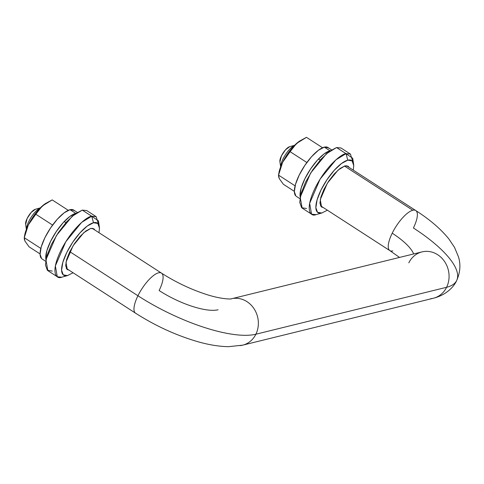 <?xml version="1.0" encoding="UTF-8"?>
<svg xmlns="http://www.w3.org/2000/svg" width="484" height="484" viewBox="0 0 484 484"><rect width="100%" height="100%" fill="white"/><g stroke="black" fill="none" stroke-linecap="round" stroke-linejoin="round"><path stroke-width="0.73" d="M96.171 216.663L86.727 210.552L82.292 210.117L91.736 216.227L96.171 216.663L98.536 224.358M99.329 226.76L98.446 220.873L91.736 216.227L93.515 222.737A31.018 10.315 -57.1 0 1 99.45 228.999M99.008 232.707L99.45 228.079L97.798 223.451L93.515 222.737L87.253 226.046L79.969 232.871L72.763 242.175L66.744 252.545L62.817 262.401L61.583 270.235L63.235 274.864L67.512 275.577L61.734 277.199L67.802 275.505M68.897 270.06L67.3 269.594L65.981 262.213L73.084 245.769L83.853 232.616L90.714 228.43L93.733 228.726L94.81 229.991L94.078 228.986L90.714 228.43L85.801 231.025L80.084 236.38L74.433 243.682L69.708 251.819L66.629 259.551L65.661 265.698L66.955 269.328L68.903 270.06M52.29 271.088L47.347 270.266L45.442 264.923L46.863 255.885L51.395 244.517L58.346 232.55L66.659 221.811L75.068 213.934L82.292 210.117L86.805 210.607M67.512 275.577A31.018 10.315 -57.1 0 1 66.744 252.545A31.018 10.315 -57.1 0 1 93.515 222.737L91.736 216.227C87.689 216.148 72.164 228.006 60.845 250.627C49.955 273.133 56.483 279.57 61.734 277.199L67.512 275.577L73.09 272.77M91.736 216.227L82.292 210.117L72.201 216.275L56.362 235.617L45.913 259.805L47.855 270.653L57.3 276.763L55.358 265.91L65.806 241.728L81.645 222.386L91.736 216.227M61.734 277.199L57.3 276.763M24.442 239.931L24.267 237.704L28.356 224.878A23.861 7.932 122.9 0 0 24.599 235.654M24.442 236.815L25.331 232.459L28.356 224.878L35.816 214.237L42.296 205.99L45.502 203.54L52.187 199.898L68.28 210.31L52.187 199.898L42.296 205.99L35.816 214.237L52.581 225.078L35.816 214.237L28.356 224.878L24.267 237.704L40.825 248.419L24.267 237.704L24.999 241.189L29.088 246.834L40.069 253.937L29.088 246.834M44.915 203.933A23.861 7.932 122.9 0 0 28.356 224.878L32.991 216.905L38.532 209.747L45.321 203.661M25.071 241.328L24.896 241.002M408.811 262.842A23.861 21.217 76.2 0 1 424.771 251.432A23.861 21.217 76.2 0 1 445.213 262.54A23.861 21.217 76.2 0 1 446.593 287.284A95.433 29.966 26.2 0 0 456.854 280.103A95.433 29.966 -153.8 0 1 446.593 287.284A23.861 21.217 -103.8 0 0 445.213 262.54A23.861 21.217 -103.8 0 0 424.771 251.432M392.808 250.906A23.861 7.932 -57.1 0 1 389.142 249.956A23.861 7.932 -57.1 0 1 392.215 233.191A23.861 7.932 -57.1 0 1 412.81 210.256L344.42 166.024L412.81 210.256A23.861 7.932 122.9 0 0 392.215 233.191A47.716 14.98 -153.8 0 1 413.657 253.949A47.716 14.98 26.2 0 0 392.215 233.191A23.861 7.932 122.9 0 0 390.352 250.869M160.99 272.867A23.861 7.932 122.9 0 0 137.934 295.76A95.433 29.966 26.2 0 0 255.885 334.214A23.861 21.217 -103.8 0 0 254.505 309.47A23.861 21.217 -103.8 0 0 234.062 298.356A23.861 21.217 76.2 0 1 254.505 309.47A23.861 21.217 76.2 0 1 255.885 334.214L446.593 287.284L255.885 334.214A95.433 29.966 -153.8 0 1 137.934 295.76A23.861 7.932 -57.1 0 1 160.99 272.867A23.861 7.932 -57.1 0 1 159.127 290.545A47.716 14.98 26.2 0 0 218.102 309.772M412.81 210.256A23.861 7.932 -57.1 0 1 416.47 211.212A23.861 7.932 -57.1 0 1 413.403 227.976A95.433 29.966 -153.8 0 1 456.854 280.103M69.781 251.674L137.934 295.76L69.781 251.674M136.071 313.438A23.861 7.932 -57.1 0 1 137.934 295.76A23.861 7.932 122.9 0 0 136.071 313.438M239.925 345.624A23.861 21.217 -103.8 0 0 255.885 334.214A23.861 21.217 76.2 0 1 239.925 345.624M430.633 298.701A23.861 21.217 -103.8 0 0 446.593 287.284A23.861 21.217 76.2 0 1 430.633 298.701M40.904 207.709L40.36 207.86M40.287 207.884L35.392 209.257A9.541 3.17 122.9 0 0 29.155 215.023A9.541 3.17 122.9 0 0 25.567 223.59M26.432 229.132A14.314 4.761 -57.1 0 1 39.676 208.253M25.634 224.461L27.152 218.429L31.224 212.373L35.392 209.257M40.178 207.993A14.314 4.761 122.9 0 0 31.291 217.062A14.314 4.761 122.9 0 0 26.439 229.005M295.179 145.139L294.635 145.291M294.568 145.315L289.668 146.688A9.541 3.17 122.9 0 0 283.43 152.454A9.541 3.17 122.9 0 0 279.843 161.021M280.708 166.563A14.314 4.761 -57.1 0 1 293.951 145.684M279.909 161.892L281.434 155.86L285.499 149.804L289.668 146.688M294.453 145.424A14.314 4.761 122.9 0 0 285.566 154.493A14.314 4.761 122.9 0 0 280.714 166.436M74.512 210.861A29.107 9.68 122.9 0 0 70.041 209.699L75.71 213.365L70.041 209.699A29.107 9.68 122.9 0 0 48.037 231.945A29.107 9.68 122.9 0 0 41.176 258.129M75.71 213.365L69.835 216.469L62.999 222.876L56.241 231.612L50.584 241.341L46.9 250.585L45.744 257.942L45.938 259.666A29.107 9.68 -57.1 0 1 55.255 233.1A29.107 9.68 -57.1 0 1 75.71 213.365L75.915 213.317M41.624 258.619L40.075 254.275L41.231 246.919L44.915 237.674L50.572 227.946L57.33 219.21L64.166 212.803L70.041 209.699L74.064 210.371M328.787 148.292A29.107 9.68 122.9 0 0 324.322 147.13L329.991 150.796L324.322 147.13A29.107 9.68 122.9 0 0 302.312 169.376A29.107 9.68 122.9 0 0 295.452 195.56M300.219 197.097A29.107 9.68 -57.1 0 1 309.536 170.531A29.107 9.68 -57.1 0 1 329.991 150.796L330.197 150.748M295.899 196.05L294.351 191.706L295.512 184.35L299.197 175.105L304.847 165.377L311.605 156.641L318.448 150.234L324.322 147.13L328.34 147.802M300.213 197.097L300.019 195.373L301.175 188.016L304.866 178.771L310.516 169.043L317.274 160.307L324.117 153.9L329.991 150.796M278.717 177.362L278.548 175.135L282.632 162.309A23.861 7.932 122.9 0 0 278.875 173.084M278.724 174.246L279.613 169.89L282.632 162.309L290.091 151.667L306.856 162.509L290.091 151.667L296.577 143.421L299.784 140.971L306.463 137.329L322.562 147.741L306.463 137.329L296.577 143.421L290.091 151.667L282.632 162.309L278.548 175.135L279.262 178.596M278.548 175.135L295.107 185.85L278.548 175.135M279.274 178.62L283.37 184.265L294.345 191.368L283.37 184.265M299.197 141.364A23.861 7.932 122.9 0 0 282.632 162.309L287.266 154.335L292.808 147.178L299.602 141.092M279.347 178.759L279.177 178.433M350.452 154.093L341.002 147.983L336.568 147.547L346.018 153.658L350.452 154.093L352.818 161.789M316.687 214.442L322.084 212.936M353.61 164.191L352.727 158.304L346.018 153.658L347.796 160.168A31.018 10.315 -57.1 0 1 353.725 166.429M353.284 170.138L353.725 165.51L352.074 160.882L347.796 160.168L341.535 163.477L334.244 170.301L327.045 179.606L321.019 189.976L317.093 199.832L315.858 207.666L317.51 212.294L321.793 213.008L316.01 214.63L321.793 213.008L327.365 210.201M323.173 207.485L321.576 207.025L320.257 199.644L327.359 183.2L338.135 170.047L344.995 165.861L348.008 166.157L349.091 167.422L348.353 166.417L344.995 165.861L340.083 168.456L334.365 173.81L328.715 181.113L323.984 189.25L320.904 196.982L319.936 203.129L321.231 206.759L323.179 207.491M306.566 208.519L301.629 207.697L299.723 202.354L301.145 193.316L305.676 181.948L312.628 169.981L320.934 159.242L329.344 151.365L336.568 147.547L341.081 148.037M321.793 213.008A31.018 10.315 -57.1 0 1 321.019 189.976A31.018 10.315 -57.1 0 1 347.796 160.168L346.018 153.658C341.97 153.579 326.44 165.437 315.12 188.058C304.236 210.564 310.758 217.001 316.01 214.63L311.575 214.194L309.639 203.341L320.087 179.159L335.926 159.817L346.018 153.658L336.568 147.547L326.476 153.706L310.637 173.048L300.189 197.236L302.131 208.084L311.575 214.194M24.623 235.508L24.2 238.001M45.502 203.54L45.145 203.776M66.217 268.324L135.574 313.184C154.868 325.514 174.996 334.837 195.959 341.153C207.727 344.662 218.599 346.508 228.563 346.671L242.696 345.159L433.404 298.235C445.504 295.27 453.871 287.212 456.648 280.538C460.217 272.528 460.835 264.651 458.505 256.919L454.518 247.36L448.88 238.969C440.791 228.986 429.75 219.512 415.768 210.552L346.411 165.691M92.135 228.26L161.487 273.121C176.013 282.378 191.113 289.529 206.783 294.575C223.118 299.826 232.695 299.021 231.328 298.816L422 251.898M318.49 158.994L320.184 160.089M64.209 221.563L65.909 222.658M399.53 257.428L389.85 250.615L320.499 205.754M35.302 209.282L40.057 207.945M25.604 224.273L26.372 229.398M289.583 146.706L294.339 145.375M279.879 161.704L280.647 166.829M73.653 210.056L77.283 212.403M42.035 258.934L45.665 261.281M327.928 147.487L331.558 149.834M296.311 196.365L299.941 198.712M278.899 172.939L278.475 175.432M299.784 140.971L299.421 141.207"/></g></svg>
